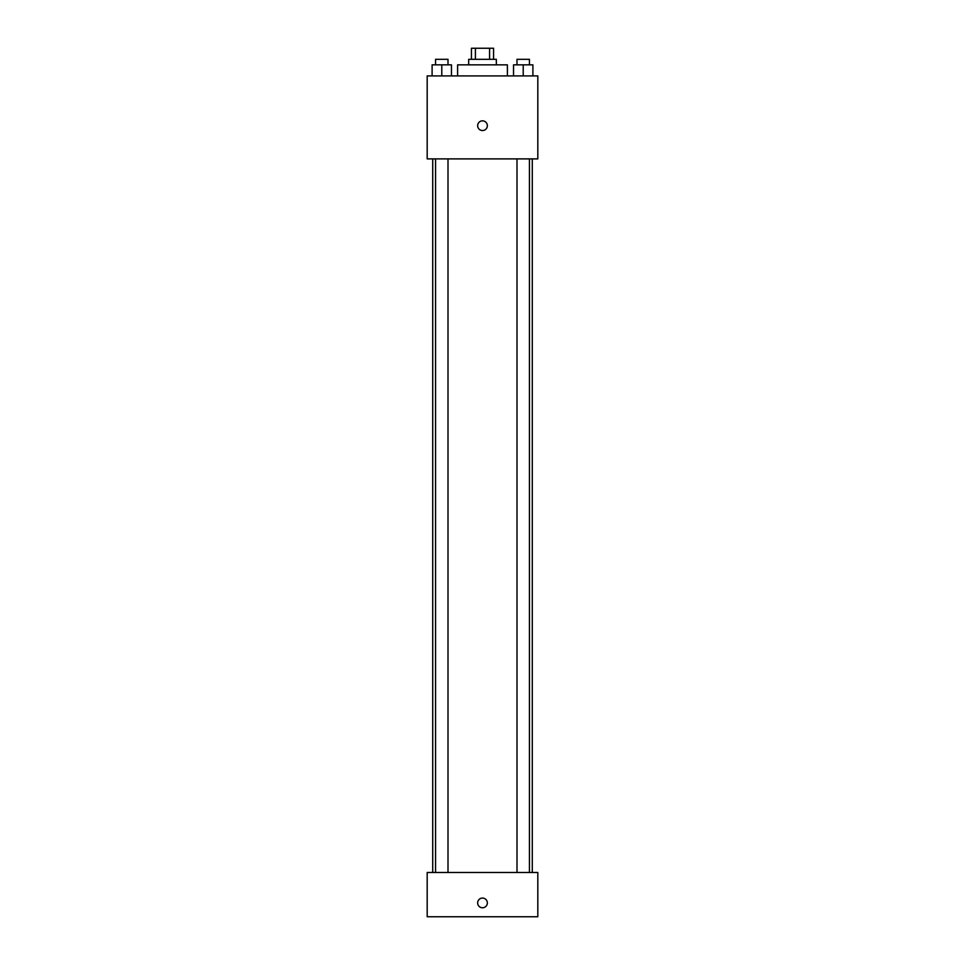 <?xml version="1.0" encoding="UTF-8"?>
<svg xmlns="http://www.w3.org/2000/svg" width="965" height="965" viewBox="0 0 965 965"><rect width="100%" height="100%" fill="white"/><g stroke="black" fill="none" stroke-linecap="round" stroke-linejoin="round"><path stroke-width="1.45" d="M475.407 59.311L475.407 48.25L471.439 48.25L471.439 59.311M475.407 48.25L493.561 48.25L493.561 59.311M489.593 59.311L489.593 48.25M468.676 64.848L468.676 59.311L496.324 59.311L496.324 64.848M507.397 75.909L507.397 64.848L457.603 64.848L457.603 75.909M427.181 75.909L537.819 75.909L537.819 158.887L427.181 158.887L427.181 75.909M482.5 130.54A4.837 4.837 0 0 1 478.302 123.279A4.837 4.837 0 0 1 486.698 123.279A4.837 4.837 0 0 1 482.5 130.54M427.181 872.493L537.819 872.493L537.819 916.75L427.181 916.75L427.181 872.493M482.5 907.763A4.837 4.837 0 0 1 478.302 900.502A4.837 4.837 0 0 1 486.698 900.502A4.837 4.837 0 0 1 482.5 907.763M513.537 75.909L513.537 64.848L532.897 64.848L532.897 75.909L532.897 64.848M523.211 75.909L523.211 64.848M529.435 64.848L529.435 59.311L516.999 59.311L516.999 64.848M432.103 75.909L432.103 64.848L451.463 64.848L451.463 75.909L451.463 64.848M441.789 75.909L441.789 64.848M448.001 64.848L448.001 59.311L435.565 59.311L435.565 64.848M532.282 872.493L532.282 158.887M432.718 872.493L432.718 158.887M516.999 158.887L516.999 872.493M529.435 158.887L529.435 872.493M448.001 872.493L448.001 158.887M435.565 872.493L435.565 158.887"/></g></svg>
